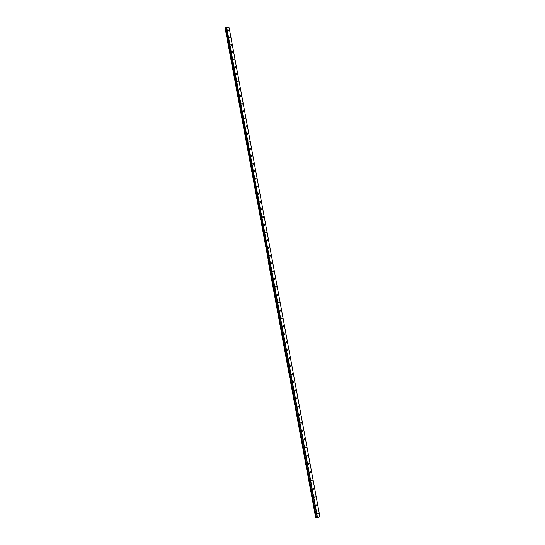 <?xml version="1.0" encoding="UTF-8"?>
<svg xmlns="http://www.w3.org/2000/svg" width="545" height="545" viewBox="0 0 545 545"><rect width="100%" height="100%" fill="white"/><g stroke="black" fill="none" stroke-linecap="round" stroke-linejoin="round"><path stroke-width="0.82" d="M228.846 30.554L228.3 29.941L228.062 30.357L228.607 30.97L228.846 30.554M317.742 513.635L317.967 514.391L318.478 513.656L318.246 513.254L317.728 513.99M316.182 505.644L316.182 505.242M316.924 505.29L316.686 504.888L316.413 506.019L316.924 505.29M314.642 497.306L314.635 496.897M315.378 496.945L315.139 496.536L314.867 497.667L315.378 496.945M313.096 488.988L313.089 488.565M313.831 488.62L313.586 488.211L313.327 489.335L313.831 488.62M311.556 480.683L311.549 480.254M312.292 480.315L312.047 479.907L311.542 480.615L311.788 481.024L312.292 480.315M310.023 472.399L310.01 471.963M310.752 472.031L310.507 471.616L310.003 472.317L310.255 472.733L310.752 472.031M308.497 464.142L308.477 463.693M309.219 463.768L308.967 463.352L308.47 464.04L308.729 464.463L309.219 463.768M306.964 455.899L306.944 455.45M307.693 455.525L307.435 455.102L306.937 455.79L307.196 456.213L307.693 455.525M305.445 447.67L305.418 447.22M306.167 447.295L305.902 446.873L305.411 447.554L305.677 447.976L306.167 447.295M303.926 439.468L303.892 439.011M304.641 439.093L304.376 438.664L303.892 439.338L304.158 439.767L304.641 439.093M302.407 431.286L302.373 430.822M303.122 430.904L302.857 430.475L302.373 431.143L302.639 431.579L303.122 430.904M300.894 423.118L300.854 422.647M301.61 422.743L301.337 422.307L300.854 422.968L301.126 423.404L301.61 422.743M299.389 414.97L299.341 414.5M300.097 414.595L299.818 414.152L299.341 414.813L299.621 415.249L300.097 414.595M297.883 406.843L297.836 406.372M298.592 406.468L298.306 406.025L297.836 406.672L298.115 407.115L298.592 406.468M296.385 398.736L296.33 398.259M297.086 398.354L296.8 397.911L296.33 398.558L296.616 399.001L297.086 398.354M294.886 390.642L294.825 390.172M295.588 390.268L295.295 389.818L294.825 390.458L295.118 390.908L295.588 390.268M293.394 382.576L293.326 382.1M294.089 382.195L293.789 381.745L293.326 382.379L293.626 382.828L294.089 382.195M291.902 374.524L291.827 374.047M292.597 374.143L292.297 373.693L291.834 374.32L292.134 374.776L292.597 374.143M290.41 366.485L290.335 366.015M291.105 366.111L290.798 365.654L290.342 366.281L290.649 366.737L291.105 366.111M288.932 358.474L288.85 357.997M289.62 358.099L289.306 357.643L288.857 358.256L289.163 358.719L289.62 358.099M287.447 350.476L287.365 350.006M288.135 350.108L287.821 349.645L287.372 350.251L287.685 350.721L288.135 350.108M285.975 342.498L285.887 342.028M286.656 342.131L286.336 341.661L285.893 342.267L286.214 342.737L286.656 342.131M284.497 334.541L284.408 334.071M285.178 334.174L284.858 333.704L284.415 334.303L284.735 334.773L285.178 334.174M283.032 326.605L282.93 326.135M283.707 326.237L283.38 325.76L282.944 326.36L283.271 326.83L283.707 326.237M281.561 318.682L281.458 318.219M282.235 318.314L281.901 317.837L281.472 318.43L281.806 318.907L282.235 318.314M280.103 310.773L279.994 310.316M280.77 310.418L280.43 309.935L280.007 310.521L280.341 311.004L280.77 310.418M278.638 302.891L278.529 302.434M279.306 302.536L278.965 302.046L278.543 302.632L278.883 303.115L279.306 302.536M277.187 295.022L277.071 294.572M277.848 294.668L277.5 294.184L277.085 294.756L277.432 295.247L277.848 294.668M275.729 287.174L275.613 286.731M276.397 286.827L276.043 286.329L275.627 286.902L275.981 287.392L276.397 286.827M274.278 279.34L274.162 278.904M274.939 278.999L274.585 278.502L274.176 279.067L274.53 279.565L274.939 278.999M272.834 271.533L272.711 271.097M273.495 271.185L273.127 270.688L272.725 271.247L273.086 271.751L273.495 271.185M271.39 263.732L271.267 263.31M272.05 263.399L271.676 262.894L271.281 263.446L271.648 263.95L272.05 263.399M269.952 255.959L269.823 255.537M270.606 255.625L270.231 255.115L269.836 255.666L270.211 256.177L270.606 255.625M268.515 248.2L268.385 247.784M269.169 247.866L268.787 247.362L268.399 247.907L268.774 248.418L269.169 247.866M267.077 240.454L266.948 240.052M267.731 240.134L267.343 239.616L266.961 240.161L267.343 240.672L267.731 240.134M265.647 232.735L265.517 232.334M266.301 232.415L265.906 231.897L265.524 232.429L265.919 232.947L266.301 232.415M264.223 225.024L264.087 224.635M264.87 224.71L264.475 224.193L264.1 224.724L264.495 225.242L264.87 224.71M263.446 217.026L263.044 216.501L262.67 217.033L263.072 217.557L263.446 217.026M262.022 209.362L261.614 208.837L261.246 209.355L261.654 209.886L262.022 209.362M260.605 201.718L260.19 201.187L259.829 201.704L260.244 202.236L260.605 201.718M259.188 194.088L258.766 193.55L258.412 194.061L258.834 194.599L259.188 194.088M257.778 186.472L257.349 185.934L257.002 186.445L257.424 186.983L257.778 186.472M255.721 179.141L256.368 178.876L255.932 178.338L255.591 178.842M254.311 171.566L254.958 171.3L254.522 170.755L254.181 171.253M253.554 163.738L253.112 163.187L252.778 163.684L253.221 164.236L253.554 163.738M252.158 156.197L251.708 155.645L251.381 156.136L251.831 156.688L252.158 156.197M250.761 148.669L250.305 148.111L249.985 148.601L250.434 149.153L250.761 148.669M249.372 141.162L248.908 140.603L248.588 141.08L249.051 141.645L249.372 141.162M247.982 133.668L247.512 133.103L247.198 133.586L247.662 134.145L247.982 133.668M246.592 126.195L246.122 125.629L245.809 126.099L246.285 126.672L246.592 126.195M245.209 118.735L244.732 118.163L244.426 118.633L244.903 119.205L245.209 118.735M243.826 111.296L243.343 110.724L243.05 111.187L243.526 111.759L243.826 111.296M242.45 103.87L241.96 103.291L241.667 103.754L242.157 104.333L242.45 103.87M241.074 96.465L240.583 95.886L240.297 96.342L240.788 96.921L241.074 96.465M239.705 89.073L239.207 88.488L238.921 88.944L239.425 89.53L239.705 89.073M238.335 81.702L237.831 81.116L237.552 81.559L238.063 82.152L238.335 81.702M236.973 74.345L236.462 73.752L236.189 74.195L236.7 74.788L236.973 74.345M235.61 67.008L235.093 66.408L234.827 66.851L235.345 67.444L235.61 67.008M234.255 59.677L233.73 59.085L233.464 59.521L233.989 60.12L234.255 59.677M232.899 52.374L232.368 51.775L232.109 52.204L232.64 52.804L232.899 52.374M231.543 45.085L231.012 44.479L230.76 44.908L231.291 45.514L231.543 45.085M230.194 37.809L229.656 37.203L229.404 37.625L229.949 38.232L230.194 37.809M317.551 517.709L226.679 27.25L229.152 27.856L319.895 516.646L317.319 517.75L226.461 27.284L225.725 27.775L316.42 517.716L268.712 259.917L269.516 259.679M225.105 28.156L268.263 260.033L225.242 28.068M225.739 27.85L225.283 28.054M317.319 517.75L316.441 517.723M316.413 517.668L315.896 517.696L268.215 260.06M268.174 260.081L315.896 517.696M315.848 517.702L268.038 260.101M269.502 259.618L268.705 259.856L225.732 27.754L268.705 259.856M268.712 259.917L316.42 517.716M268.705 259.897L269.598 259.631M268.024 260.128L315.678 517.696"/></g></svg>
